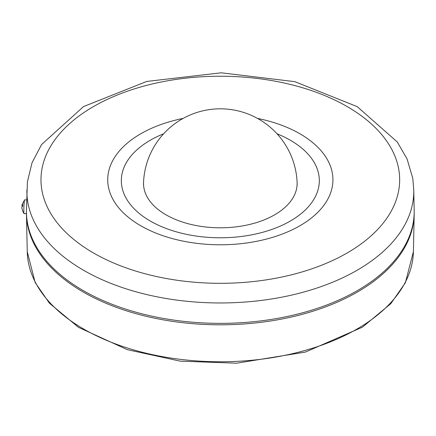 <?xml version="1.0" encoding="UTF-8"?>
<svg xmlns="http://www.w3.org/2000/svg" width="436" height="436" viewBox="0 0 436 436"><rect width="100%" height="100%" fill="white"/><g stroke="black" fill="none" stroke-linecap="round" stroke-linejoin="round"><path stroke-width="0.65" d="M143.52 183.256A76.801 44.341 0 0 0 214.703 227.685A76.801 44.341 0 0 0 297.129 183.164M22.062 204.751L21.969 205.296L22.721 204.321L22.596 206.326L21.871 206.882L21.86 207.961L22.601 210.915L23.996 213.564A6.872 0.409 92.4 0 0 24.029 213.585L26.443 213.689M22.568 210.817L21.963 208.49M21.931 208.49L21.904 208.201M21.969 205.296L22.601 205.323M22.296 206.506L22.127 205.302M22.018 205.95L22.585 205.972M22.116 206.364L22.503 206.375M26.683 199.939L24.607 199.852A6.872 0.409 92.4 0 0 24.574 199.873A6.872 0.409 92.4 0 0 23.947 205.89A6.872 0.409 92.4 0 0 23.915 213.237A6.872 0.409 92.4 0 0 23.996 213.564M26.52 207.389A6.872 0.409 92.4 0 0 26.454 210.92M413.753 189.905L414.184 210.048A193.873 111.932 180 0 1 206.124 323.065A193.873 111.932 180 0 1 26.465 210.048L27.397 181.872L32.03 162.753L41.578 144.534L83.516 106.586L146.709 81.445L221.188 72.807L294.796 81.652L357.226 106.64L397.261 141.956L407.093 159.004L412.794 178.422L413.753 189.905A193.442 111.687 180 0 1 206.157 302.666A193.442 111.687 180 0 1 26.896 189.905M414.2 211.662A193.884 111.938 180 0 1 414.195 214.25A193.884 111.938 180 0 1 220.327 324.809A193.884 111.938 180 0 1 26.454 214.25A193.884 111.938 180 0 1 26.449 211.662M277.007 133.77A98.999 57.154 180 0 1 313.604 199.77A98.999 57.154 180 0 1 213.073 237.631A98.999 57.154 180 0 1 124.865 195.775A98.999 57.154 180 0 1 163.642 133.77M26.454 214.25L27.255 251.665A193.088 111.48 0 0 0 220.327 361.766A193.088 111.48 0 0 0 413.399 251.665L414.195 214.25M183.164 118.401A112.602 65.013 0 0 0 108.695 188.292A112.602 65.013 0 0 0 212.076 244.607A112.602 65.013 0 0 0 330.575 192.99A112.602 65.013 0 0 0 257.485 118.401M207.193 283.035A179.343 103.545 180 0 1 71.995 121.568A179.343 103.545 180 0 1 381.789 134.702A179.343 103.545 180 0 1 207.193 283.035M21.991 204.996L24.574 199.873M27.255 251.665L35.142 282.495L49.432 303.205L78.496 327.343L127.399 349.694L180.319 361.155L236.661 363.193L305.325 352.097L362.452 327.153L390.803 303.669L405.371 282.773L413.399 251.665M297.172 184.924A76.85 76.85 0 0 0 220.333 108.82A76.85 76.85 0 0 0 143.477 184.902"/></g></svg>

